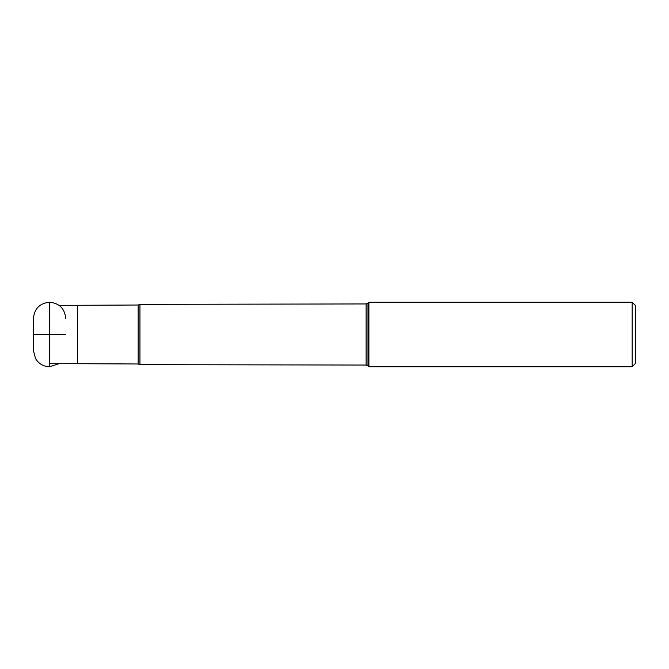 <?xml version="1.0" encoding="UTF-8"?>
<svg xmlns="http://www.w3.org/2000/svg" width="669" height="669" viewBox="0 0 669 669"><rect width="100%" height="100%" fill="white"/><g stroke="black" fill="none" stroke-linecap="round" stroke-linejoin="round"><path stroke-width="1" d="M65.704 334.5L49.581 334.5L49.581 302.246L49.581 366.754L59.014 363.71M635.55 305.633L635.55 363.367L632.163 366.754L632.163 302.246L635.55 305.633M635.55 343.473L635.55 325.527M368.903 302.246L368 303.149L368 365.851L368.903 366.754L368.903 302.246L632.163 302.246M366.094 365.057L139.946 364.664L139.946 304.336L366.094 303.943L366.094 365.057L368 365.851M49.581 334.5L33.458 334.5L49.581 334.5M139.946 304.336L138.165 305.014L138.165 363.986L139.946 364.664M59.014 305.29L77.47 305.29L77.47 363.71L138.165 363.986M49.581 366.754C43.393 366.545 38.702 363.794 35.49 358.484L33.45 350.631L33.45 318.369C34.403 308.576 39.78 303.199 49.581 302.246C59.374 303.199 64.751 308.576 65.704 318.369M33.45 334.5L33.45 318.369M368.903 366.754L632.163 366.754M368 303.149L366.094 303.943M49.581 363.71L77.47 363.71M77.47 305.29L138.165 305.014"/></g></svg>
